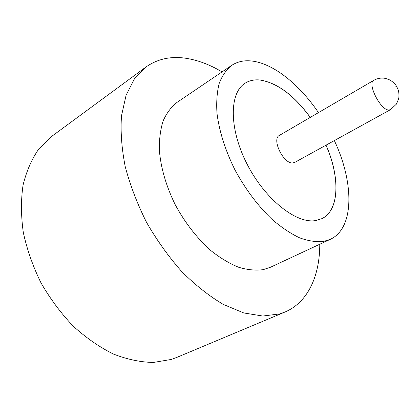 <?xml version="1.0" encoding="UTF-8"?>
<svg xmlns="http://www.w3.org/2000/svg" width="420" height="420" viewBox="0 0 420 420"><rect width="100%" height="100%" fill="white"/><g stroke="black" fill="none" stroke-linecap="round" stroke-linejoin="round"><path stroke-width="0.63" d="M279.405 135.403C271.373 139.02 283.416 164 292.74 162.934L294.73 162.419L390.469 109.662L388.726 109.998C380.415 110.15 366.912 83.165 373.821 80.314L279.405 135.403M318.476 112.607C299.801 85.071 274.439 64.229 253.008 61.178C244.86 59.992 237.736 61.399 231.635 65.404L176.957 102.433C171.25 106.937 166.661 113.048 163.186 120.771C160.461 129.344 159.18 139.125 159.348 150.113C160.776 167.601 166.005 185.682 175.04 204.351C184.936 222.689 196.88 238.098 210.872 250.583C220.148 257.922 229.357 263.466 238.497 267.215C247.406 269.871 255.654 270.68 263.251 269.64L270.433 267.267L330.283 239.342C354.737 228.086 354.023 182.112 334.346 140.584M231.635 65.404C226.349 69.657 222.212 75.637 219.23 83.333C217.014 91.959 216.263 101.918 216.972 113.211C219.23 131.271 225.22 150.16 234.943 169.885C245.49 189.315 257.864 205.816 272.055 219.382C281.411 227.399 290.593 233.552 299.602 237.835C308.322 240.986 316.297 242.193 323.526 241.463L330.283 239.342M222.033 71.909C209.601 64.48 197.274 59.897 185.057 58.149C170.289 56.102 157.232 59.073 145.887 67.064L134.437 78.829L126.1 95.209L121.501 115.82C120.409 131.455 121.658 148.407 125.239 166.682C130.195 185.362 137.314 203.947 146.596 222.442C156.954 240.424 168.688 256.82 181.792 271.63C195.374 285.149 209.213 296.079 223.309 304.421L243.763 312.947L262.773 316.029L279.625 313.929L284.844 312.081C308.107 302.295 319.788 275.651 319.772 244.246M145.887 67.064L51.55 136.5L38.924 148.796C31.789 159.007 26.507 171.082 23.074 185.021C20.869 199.857 20.953 215.691 23.315 232.528C27.032 249.617 32.944 266.427 41.055 282.97C50.295 298.956 61.052 313.388 73.332 326.267C86.21 337.927 99.577 347.198 113.447 354.07C127.276 359.441 140.606 362.234 153.426 362.45L171.203 359.457L176.825 357.404L284.844 312.081M310.291 117.38C294.273 95.513 277.636 83.066 260.389 80.036C254.562 79.375 249.448 80.441 245.054 83.239C229.294 92.867 228.869 128.41 246.85 163.663C264.673 198.975 295.995 223.802 315.373 220.621L321.862 218.673C339.67 210.215 340.132 176.836 326.046 145.162M321.83 218.689C339.612 210.205 340.064 176.846 325.988 145.194M310.233 117.416C294.215 95.545 277.578 83.097 260.332 80.073C254.515 79.412 249.412 80.472 245.023 83.26M395.687 86.825L396.023 87.602L395.687 86.825M373.821 80.314C377.69 78.167 381.759 77.574 386.017 78.53L389.891 79.999C396.133 83.864 396.559 86.573 397.871 89.066C398.727 91.056 399.074 93.707 398.906 97.025C398.984 97.918 398.134 100.296 396.365 104.165L390.469 109.662"/></g></svg>
